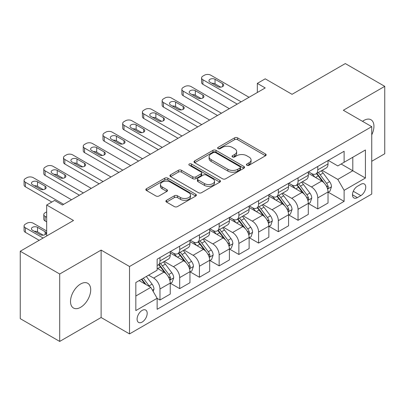 <?xml version="1.0" encoding="UTF-8"?>
<svg xmlns="http://www.w3.org/2000/svg" width="405" height="405" viewBox="0 0 405 405"><rect width="100%" height="100%" fill="white"/><g stroke="black" fill="none" stroke-linecap="round" stroke-linejoin="round"><path stroke-width="0.61" d="M246.883 165.265A1.534 0.886 0 0 0 249.055 165.265L265.508 155.763A2.192 1.266 0 0 0 266.151 154.872A2.192 1.266 0 0 0 265.508 153.976L237.629 137.882A2.192 1.266 0 0 0 234.53 137.882L218.077 147.38A1.534 0.886 0 0 0 217.627 148.007A1.534 0.886 0 0 0 218.077 148.635A1.534 0.886 0 0 0 220.244 148.635L222.375 147.405A7.012 4.045 0 0 1 232.288 147.405L234.611 148.746A7.012 4.045 0 0 1 236.662 151.607A7.012 4.045 0 0 1 234.611 154.467L232.48 155.697A1.534 0.886 0 0 0 232.03 156.325A1.534 0.886 0 0 0 232.48 156.948A1.534 0.886 0 0 0 234.647 156.948L236.778 155.722A7.012 4.045 0 0 1 246.691 155.722L249.014 157.059A7.012 4.045 0 0 1 251.065 159.924A7.012 4.045 0 0 1 249.014 162.785L246.883 164.015A1.534 0.886 0 0 0 246.432 164.638A1.534 0.886 0 0 0 246.883 165.265L246.883 164.015M80.605 307.309A14.281 8.247 120 0 0 89.935 294.724A14.281 8.247 120 0 0 87.748 283.282A14.281 8.247 120 0 0 80.605 283.991A14.281 8.247 120 0 0 71.275 296.576A14.281 8.247 120 0 0 73.467 308.018A14.281 8.247 120 0 0 80.605 307.309M371.734 134.85A14.281 8.247 120 0 0 370.985 119.758A14.281 8.247 120 0 0 363.842 120.462A14.281 8.247 120 0 0 362.51 121.333M142.145 322.071A7.143 4.121 120 0 0 146.807 315.779A7.143 4.121 120 0 0 145.714 310.053A7.143 4.121 120 0 0 142.145 310.407A7.143 4.121 120 0 0 137.477 316.7A7.143 4.121 120 0 0 138.576 322.426A7.143 4.121 120 0 0 142.145 322.071M166.536 200.298A2.192 1.266 0 0 0 165.898 201.189A2.192 1.266 0 0 0 166.536 202.085L174.358 206.601A2.192 1.266 0 0 0 177.456 206.601L195.731 196.05A2.192 1.266 0 0 0 196.374 195.154A2.192 1.266 0 0 0 195.731 194.258L167.852 178.165A2.192 1.266 0 0 0 164.759 178.165L146.478 188.715A2.192 1.266 0 0 0 145.84 189.611A2.192 1.266 0 0 0 146.478 190.507L155.93 195.959A2.192 1.266 0 0 0 159.028 195.959L166.85 191.444A2.192 1.266 0 0 0 167.488 190.547A2.192 1.266 0 0 0 166.85 189.656L162.162 186.948A5.857 3.382 0 0 1 160.446 184.558A5.857 3.382 0 0 1 164.065 181.435A5.857 3.382 0 0 1 170.449 182.169L188.801 192.765A5.857 3.382 0 0 1 190.517 195.154A5.857 3.382 0 0 1 186.902 198.278A5.857 3.382 0 0 1 180.519 197.549L177.456 195.782A2.192 1.266 0 0 0 174.358 195.782L166.536 200.298L166.536 202.085M371.734 161.276L384.75 153.763L384.75 86.346L345.303 63.57L292.046 94.319L265.224 78.828L257.332 83.384L265.224 87.941L62.461 205.006L54.569 200.45L46.681 205.006L46.681 235.978M59.697 274.013L59.697 341.43L101.118 317.515L101.118 250.098L59.697 274.013L20.25 251.237L73.502 220.492L46.681 205.006M101.118 250.098L129.519 266.5L371.734 126.659L371.734 194.076L129.519 333.912L129.519 266.5M384.75 86.346L343.329 110.261L371.734 126.659M222.527 178.792A2.192 1.266 0 0 0 225.625 178.792L243.901 168.237A2.192 1.266 0 0 0 244.544 167.346A2.192 1.266 0 0 0 243.901 166.45L216.022 150.356A2.192 1.266 0 0 0 212.924 150.356L194.648 160.906A2.192 1.266 0 0 0 194.01 161.803A2.192 1.266 0 0 0 194.648 162.694L222.527 178.792M189.92 165.599A1.534 0.886 0 0 1 191.474 165.812L191.474 163.99L219.819 180.357A2.192 1.266 0 0 1 220.462 181.248A2.192 1.266 0 0 1 219.819 182.144L201.543 192.694A2.192 1.266 0 0 1 198.445 192.694L170.566 176.6L170.566 174.813A2.192 1.266 0 0 0 169.923 175.704A2.192 1.266 0 0 0 170.566 176.6M170.566 174.813L178.387 170.297A2.192 1.266 0 0 1 181.486 170.297L192.79 176.823A2.192 1.266 0 0 0 195.888 176.823L201.077 173.826A2.192 1.266 0 0 0 201.72 172.935A2.192 1.266 0 0 0 201.077 172.039L189.307 165.245A1.534 0.886 0 0 1 188.857 164.617A1.534 0.886 0 0 1 189.803 163.797A1.534 0.886 0 0 1 191.474 163.99M59.697 341.43L20.25 318.654L20.25 251.237M360.845 184.326L357.372 186.33A6.915 3.994 120 0 0 352.856 192.426A6.915 3.994 120 0 0 353.914 197.969A6.915 3.994 120 0 0 357.372 197.625L360.845 195.62A6.915 3.994 120 0 0 365.366 189.525A6.915 3.994 120 0 0 364.303 183.981A6.915 3.994 120 0 0 360.845 184.326M328.263 160.41L337.805 165.923L344.118 162.278L344.118 151.257L157.135 259.21L157.135 270.231L135.832 282.533L135.832 310.589L157.135 298.293L157.135 309.314L344.118 201.361L344.118 190.34L337.805 179.405L322.117 170.348M344.118 162.278L365.421 149.982L365.421 178.038L344.118 190.34M101.118 317.515L129.519 333.912M257.332 83.384L257.332 92.497M341.121 164.01L352.796 170.753L352.796 157.267L365.421 149.982M337.805 179.405L352.796 170.753L365.421 178.038M135.832 296.014L150.822 287.363L139.148 280.619M157.135 298.384L159.975 300.024L159.975 288.998A8.925 5.154 -120 0 0 153.662 278.068L148.615 275.152M159.975 300.024L170.232 294.101L170.232 283.08A8.925 5.154 -120 0 0 163.919 272.145L157.135 268.231M170.47 283.308L179.698 288.633L179.698 277.612A8.925 5.154 -120 0 0 173.386 266.682L164.324 261.448M179.698 288.633L189.955 282.715L189.955 271.689A8.925 5.154 -120 0 0 183.642 260.759L170.232 253.014M190.193 271.917L199.422 277.248L199.422 266.227A8.925 5.154 -120 0 0 193.109 255.292L184.047 250.062M199.422 277.248L209.679 271.325L209.679 260.304A8.925 5.154 -120 0 0 203.366 249.374L189.955 241.628M209.917 260.531L219.145 265.862L219.145 254.836A8.925 5.154 -120 0 0 212.838 243.906L203.771 238.672M219.145 265.862L229.402 259.939L229.402 248.918A8.925 5.154 -120 0 0 223.094 237.983L209.679 230.243M229.64 249.146L238.869 254.472L238.869 243.451A8.925 5.154 -120 0 0 232.561 232.516L223.499 227.286M238.869 254.472L249.126 248.554L249.126 237.527A8.925 5.154 -120 0 0 242.818 226.597L229.402 218.852M249.364 237.755L258.598 243.086L258.598 232.06A8.925 5.154 -120 0 0 252.285 221.13L243.223 215.9M258.598 243.086L268.849 237.163L268.849 226.142A8.925 5.154 -120 0 0 262.541 215.207L249.126 207.466M269.087 226.37L278.321 231.701L278.321 220.674A8.925 5.154 -120 0 0 272.008 209.744L262.946 204.51M278.321 231.701L288.578 225.777L288.578 214.751A8.925 5.154 -120 0 0 282.265 203.821L268.849 196.076M288.811 214.979L298.045 220.31L298.045 209.289A8.925 5.154 -120 0 0 291.732 198.354L282.67 193.124M298.045 220.31L308.301 214.387L308.301 203.366A8.925 5.154 -120 0 0 301.988 192.436L288.578 184.69M308.534 203.594L317.768 208.924L317.768 197.898A8.925 5.154 -120 0 0 311.455 186.968L302.393 181.734M317.768 208.924L328.025 203.001L328.025 191.98A8.925 5.154 -120 0 0 321.712 181.045L308.301 173.305M308.534 171.801L311.455 173.487A8.925 5.154 -120 0 0 315.92 173.927A8.925 5.154 -120 0 0 317.768 169.842L317.768 166.47M288.811 183.187L291.732 184.872A8.925 5.154 -120 0 0 296.197 185.313A8.925 5.154 -120 0 0 298.045 181.227L298.045 177.856M269.087 194.572L272.008 196.258A8.925 5.154 -120 0 0 276.468 196.703A8.925 5.154 -120 0 0 278.321 192.613L278.321 189.246M249.364 205.963L252.285 207.649A8.925 5.154 -120 0 0 256.745 208.089A8.925 5.154 -120 0 0 258.598 204.004L258.598 200.632M229.64 217.348L232.561 219.034A8.925 5.154 -120 0 0 237.021 219.475A8.925 5.154 -120 0 0 238.869 215.389L238.869 212.017M209.917 228.739L212.838 230.42A8.925 5.154 -120 0 0 217.298 230.865A8.925 5.154 -120 0 0 219.145 226.78L219.145 223.408M190.193 240.124L193.109 241.81A8.925 5.154 -120 0 0 197.574 242.251A8.925 5.154 -120 0 0 199.422 238.165L199.422 234.794M170.47 251.51L173.386 253.196A8.925 5.154 -120 0 0 177.851 253.641A8.925 5.154 -120 0 0 179.698 249.551L179.698 246.184M328.263 192.208L344.118 201.361M315.92 173.927L326.177 168.004A8.925 5.154 -120 0 0 328.025 163.919L328.025 160.547M296.197 185.313L306.453 179.395A8.925 5.154 -120 0 0 308.301 175.304L308.301 171.938M276.468 196.703L286.725 190.78A8.925 5.154 -120 0 0 288.578 186.695L288.578 183.323M256.745 208.089L267.001 202.166A8.925 5.154 -120 0 0 268.849 198.08L268.849 194.709M237.021 219.475L247.278 213.556A8.925 5.154 -120 0 0 249.126 209.471L249.126 206.099M217.298 230.865L227.554 224.942A8.925 5.154 -120 0 0 229.402 220.857L229.402 217.485M197.574 242.251L207.831 236.333A8.925 5.154 -120 0 0 209.679 232.242L209.679 228.876M177.851 253.641L188.107 247.718A8.925 5.154 -120 0 0 189.955 243.633L189.955 240.261M157.135 265.386A8.925 5.154 -120 0 0 158.127 265.027L168.384 259.104A8.925 5.154 -120 0 0 170.232 255.018L170.232 251.647M158.127 265.027A8.925 5.154 -120 0 0 159.975 260.942L159.975 257.57M150.822 287.363L157.135 298.293M247.495 165.483L249.014 164.607A7.012 4.045 0 0 0 251.065 161.747L251.065 159.924M236.662 151.607L236.662 153.429A7.012 4.045 0 0 1 234.611 156.29L233.093 157.165M265.477 155.783L237.629 139.705A2.192 1.266 0 0 0 234.53 139.705L218.69 148.848M243.876 168.257L216.022 152.179A2.192 1.266 0 0 0 212.924 152.179L194.678 162.714M240.028 167.969A1.534 0.886 0 0 0 240.479 167.346A1.534 0.886 0 0 0 240.028 166.718L215.561 152.589A1.534 0.886 0 0 0 213.389 152.589L211.147 153.885A7.012 4.045 0 0 0 209.091 156.75A7.012 4.045 0 0 0 211.147 159.61L227.873 169.27A7.012 4.045 0 0 0 237.786 169.27L240.028 167.969L240.028 169.791A1.534 0.886 0 0 0 240.479 169.168L240.479 167.346M209.091 156.75L209.091 158.573A7.012 4.045 0 0 0 211.147 161.433L211.147 159.61M240.028 169.791L237.786 171.087A7.012 4.045 0 0 1 227.873 171.087L211.147 161.433M170.596 176.615L178.387 172.12L178.387 170.297M201.72 172.935L201.72 174.757A2.192 1.266 0 0 1 201.077 175.648L195.888 178.645A2.192 1.266 0 0 1 192.79 178.645L181.486 172.12A2.192 1.266 0 0 0 178.387 172.12M191.474 165.812L219.788 182.159M204.525 183.597A5.857 3.382 0 0 0 210.909 184.331A5.857 3.382 0 0 0 214.523 181.207A5.857 3.382 0 0 0 212.807 178.813L206.342 175.081A2.192 1.266 0 0 0 203.244 175.081L198.055 178.073A2.192 1.266 0 0 0 197.417 178.969A2.192 1.266 0 0 0 198.055 179.866L204.525 183.597L204.525 185.419A5.857 3.382 0 0 0 210.909 186.153A5.857 3.382 0 0 0 214.523 183.03L214.523 181.207M197.417 178.969L197.417 180.792A2.192 1.266 0 0 0 198.055 181.688L198.055 179.866M204.525 185.419L198.055 181.688M190.517 195.154L190.517 196.977A5.857 3.382 0 0 1 186.902 200.1A5.857 3.382 0 0 1 180.519 199.371L177.456 197.605A2.192 1.266 0 0 0 174.358 197.605L166.566 202.1M160.446 184.558L160.446 186.381A5.857 3.382 0 0 0 162.162 188.77L162.162 186.948M166.819 191.459L162.162 188.77M195.706 196.066L167.852 179.987A2.192 1.266 0 0 0 164.759 179.987L146.509 190.522M328.025 192.345L329.918 191.251L331.492 186.695A5.913 3.412 -120 0 0 329.609 181.658L323.16 173.051A17.071 9.857 -120 0 0 321.297 170.819M314.887 177.106A17.071 9.857 -120 0 0 311.389 173.446M327.483 188.72L328.171 187.976L328.303 186.948A5.913 3.412 -120 0 0 326.607 183.389L320.163 174.783A17.071 9.857 -120 0 0 318.3 172.55M316.71 173.467A14.17 8.181 60 0 1 319.039 176.114L324.491 183.399M316.406 173.644A17.071 9.857 60 0 1 318.269 175.876L322.557 181.597M241.157 101.832L202.895 79.739A4.465 2.577 -0 0 1 201.589 77.922A4.465 2.577 -0 0 1 202.895 76.099L204.474 75.188A4.465 2.577 -0 0 1 210.782 75.188L249.05 97.281M201.589 77.922L201.589 82.473A4.465 2.577 180 0 0 202.895 84.296L237.214 104.11M209.998 82.2A3.569 2.06 180 0 1 208.95 80.742A3.569 2.06 180 0 1 211.152 78.838A3.569 2.06 180 0 1 215.045 79.284L222.618 83.658A3.569 2.06 180 0 1 223.666 85.116A3.569 2.06 180 0 1 221.459 87.019A3.569 2.06 180 0 1 217.571 86.574L209.998 82.2M211.85 83.273A3.569 2.06 180 0 1 215.045 83.84L220.76 87.141M308.301 203.73L310.195 202.637L311.769 198.08A5.913 3.412 -120 0 0 309.886 193.048L303.436 184.437A17.071 9.857 -120 0 0 301.573 182.209M295.159 188.492A17.071 9.857 -120 0 0 291.666 184.832M307.759 200.11L308.448 199.366L308.58 198.334A5.913 3.412 -120 0 0 306.884 194.775L300.439 186.168A17.071 9.857 -120 0 0 298.576 183.941M296.986 184.857A14.17 8.181 60 0 1 299.31 187.5L304.768 194.785M296.683 185.034A17.071 9.857 60 0 1 298.546 187.262L302.829 192.988M288.578 215.116L290.471 214.022L292.046 209.471A5.913 3.412 -120 0 0 290.157 204.434L283.713 195.828A17.071 9.857 -120 0 0 281.85 193.595M275.435 199.878A17.071 9.857 -120 0 0 271.942 196.222M288.036 211.496L288.725 210.752L288.856 209.719A5.913 3.412 -120 0 0 287.16 206.165L280.716 197.559A17.071 9.857 -120 0 0 278.853 195.326M277.263 196.243A14.17 8.181 60 0 1 279.587 198.89L285.044 206.17M276.959 196.42A17.071 9.857 60 0 1 278.822 198.652L283.105 204.373M268.849 226.506L270.748 225.413L272.322 220.857A5.913 3.412 -120 0 0 270.434 215.819L263.989 207.213A17.071 9.857 -120 0 0 262.126 204.986M255.712 211.268A17.071 9.857 -120 0 0 252.219 207.608M268.312 222.882L269.001 222.142L269.128 221.11A5.913 3.412 -120 0 0 267.437 217.551L260.992 208.945A17.071 9.857 -120 0 0 259.129 206.717M257.539 207.633A14.17 8.181 60 0 1 259.863 210.276L265.321 217.561M257.236 207.805A17.071 9.857 60 0 1 259.099 210.038L263.382 215.759M221.434 113.223L183.171 91.13A4.465 2.577 -0 0 1 181.865 89.308A4.465 2.577 -0 0 1 183.171 87.485L184.751 86.574A4.465 2.577 -0 0 1 191.059 86.574L229.326 108.667M181.865 89.308L181.865 93.864A4.465 2.577 180 0 0 183.171 95.686L217.49 115.501M190.269 93.59A3.569 2.06 180 0 1 189.226 92.132A3.569 2.06 180 0 1 191.428 90.229A3.569 2.06 180 0 1 195.321 90.674L202.895 95.048A3.569 2.06 180 0 1 203.938 96.506A3.569 2.06 180 0 1 201.736 98.41A3.569 2.06 180 0 1 197.848 97.959L190.269 93.59M192.127 94.664A3.569 2.06 180 0 1 195.321 95.231L201.037 98.531M201.71 124.608L163.448 102.516A4.465 2.577 -0 0 1 162.142 100.693A4.465 2.577 -0 0 1 163.448 98.871L165.022 97.959A4.465 2.577 -0 0 1 171.335 97.959L209.603 120.052M162.142 100.693L162.142 105.249A4.465 2.577 180 0 0 163.448 107.072L197.767 126.886M170.546 104.976A3.569 2.06 180 0 1 169.503 103.518A3.569 2.06 180 0 1 171.705 101.614A3.569 2.06 180 0 1 175.598 102.06L183.171 106.434A3.569 2.06 180 0 1 184.214 107.892A3.569 2.06 180 0 1 182.012 109.795A3.569 2.06 180 0 1 178.119 109.35L170.546 104.976M172.403 106.049A3.569 2.06 180 0 1 175.598 106.616L181.313 109.917M181.987 135.994L143.724 113.906A4.465 2.577 -0 0 1 142.413 112.084A4.465 2.577 -0 0 1 143.724 110.261L145.299 109.35A4.465 2.577 -0 0 1 151.612 109.35L189.874 131.443M142.413 112.084L142.413 116.64A4.465 2.577 180 0 0 143.724 118.457L178.043 138.272M150.822 116.367A3.569 2.06 180 0 1 149.779 114.909A3.569 2.06 180 0 1 151.981 113A3.569 2.06 180 0 1 155.874 113.451L163.448 117.82A3.569 2.06 180 0 1 164.491 119.278A3.569 2.06 180 0 1 162.289 121.186A3.569 2.06 180 0 1 158.395 120.736L150.822 116.367M152.68 117.435A3.569 2.06 180 0 1 155.874 118.002L161.59 121.303M249.126 237.892L251.019 236.798L252.598 232.242A5.913 3.412 -120 0 0 250.71 227.21L244.266 218.604A17.071 9.857 -120 0 0 242.403 216.371M235.988 222.654A17.071 9.857 -120 0 0 232.495 218.999M248.589 234.272L249.277 233.528L249.404 232.495A5.913 3.412 -120 0 0 247.713 228.941L241.264 220.335A17.071 9.857 -120 0 0 239.406 218.103M237.816 219.019A14.17 8.181 60 0 1 240.14 221.662L245.597 228.946M237.507 219.196A17.071 9.857 60 0 1 239.37 221.429L243.658 227.149M162.263 147.385L124.001 125.292A4.465 2.577 -0 0 1 122.69 123.469A4.465 2.577 -0 0 1 124.001 121.647L125.575 120.736A4.465 2.577 -0 0 1 131.888 120.736L170.151 142.828M122.69 123.469L122.69 128.026A4.465 2.577 180 0 0 124.001 129.848L158.32 149.663M131.098 127.752A3.569 2.06 180 0 1 130.056 126.294A3.569 2.06 180 0 1 132.258 124.391A3.569 2.06 180 0 1 136.151 124.836L143.724 129.21A3.569 2.06 180 0 1 144.767 130.668A3.569 2.06 180 0 1 142.565 132.572A3.569 2.06 180 0 1 138.672 132.126L131.098 127.752M132.956 128.825A3.569 2.06 180 0 1 136.151 129.392L141.866 132.693M229.402 249.283L231.295 248.189L232.875 243.633A5.913 3.412 -120 0 0 230.987 238.596L224.542 229.989A17.071 9.857 -120 0 0 222.679 227.757M216.265 234.044A17.071 9.857 -120 0 0 212.772 230.384M228.865 245.658L229.554 244.914L229.681 243.886A5.913 3.412 -120 0 0 227.99 240.327L221.54 231.721A17.071 9.857 -120 0 0 219.677 229.488M218.093 230.404A14.17 8.181 60 0 1 220.416 233.052L225.874 240.337M217.784 230.582A17.071 9.857 60 0 1 219.647 232.814L223.935 238.535M209.679 260.668L211.572 259.575L213.151 255.018A5.913 3.412 -120 0 0 211.263 249.986L204.814 241.375A17.071 9.857 -120 0 0 202.956 239.147M196.541 245.43A17.071 9.857 -120 0 0 193.048 241.77M209.142 257.048L209.831 256.304L209.957 255.272A5.913 3.412 -120 0 0 208.266 251.713L201.817 243.106A17.071 9.857 -120 0 0 199.954 240.879M198.369 241.795A14.17 8.181 60 0 1 200.693 244.438L206.15 251.723M198.06 241.972A17.071 9.857 60 0 1 199.923 244.2L204.211 249.925M189.955 272.054L191.848 270.96L193.428 266.409A5.913 3.412 -120 0 0 191.54 261.372L185.09 252.766A17.071 9.857 -120 0 0 183.227 250.533M176.818 256.816A17.071 9.857 -120 0 0 173.32 253.16M189.418 268.434L190.102 267.69L190.234 266.657A5.913 3.412 -120 0 0 188.543 263.103L182.093 254.497A17.071 9.857 -120 0 0 180.23 252.264M178.64 253.181A14.17 8.181 60 0 1 180.969 255.828L186.427 263.108M178.337 253.358A17.071 9.857 60 0 1 180.2 255.59L184.488 261.311M170.232 283.444L172.125 282.351L173.704 277.795A5.913 3.412 -120 0 0 171.816 272.757L165.367 264.151A17.071 9.857 -120 0 0 163.504 261.924M46.681 217.303L45.102 216.391L45.102 220.948A4.465 2.577 180 0 1 43.796 219.125L43.796 214.569A4.465 2.577 -0 0 0 45.102 216.391M46.681 221.859L45.102 220.948M169.695 279.82L170.378 279.08L170.51 278.048A5.913 3.412 -120 0 0 168.819 274.489L162.37 265.882A17.071 9.857 -120 0 0 160.507 263.655M158.917 264.571A14.17 8.181 60 0 1 161.246 267.214L166.703 274.499M158.613 264.743A17.071 9.857 60 0 1 160.476 266.976L164.764 272.697M46.681 211.84L45.102 212.752A4.465 2.577 -0 0 0 43.796 214.569M153.191 291.458L153.976 289.18A5.913 3.412 -120 0 0 152.093 284.148L146.337 276.468M43.127 238.029L25.378 227.782A4.465 2.577 -0 0 1 24.072 225.96A4.465 2.577 -0 0 1 25.378 224.137L26.958 223.226A4.465 2.577 -0 0 1 33.266 223.226L46.681 230.971M39.184 240.307L25.378 232.333A4.465 2.577 180 0 1 24.072 230.516L24.072 225.96M43.244 235.178L37.528 231.883A3.569 2.06 -0 0 0 34.334 231.311M149.632 286.674A5.913 3.412 -120 0 0 149.091 285.879L143.34 278.2M141.856 279.055L145.992 284.573M141.446 279.293L144.955 283.971M32.481 230.243L40.054 234.611A3.569 2.06 -0 0 0 43.942 235.062A3.569 2.06 -0 0 0 46.15 233.153A3.569 2.06 -0 0 0 45.102 231.701L37.528 227.327A3.569 2.06 -0 0 0 33.635 226.876A3.569 2.06 -0 0 0 31.433 228.785A3.569 2.06 -0 0 0 32.481 230.243M142.54 158.77L104.272 136.677A4.465 2.577 -0 0 1 102.966 134.86A4.465 2.577 -0 0 1 104.272 133.037L105.852 132.126A4.465 2.577 -0 0 1 112.165 132.126L150.427 154.214M102.966 134.86L102.966 139.411A4.465 2.577 180 0 0 104.272 141.234L138.596 161.048M111.375 139.138A3.569 2.06 180 0 1 110.327 137.68A3.569 2.06 180 0 1 112.534 135.776A3.569 2.06 180 0 1 116.422 136.222L124.001 140.596A3.569 2.06 180 0 1 125.044 142.054A3.569 2.06 180 0 1 122.842 143.957A3.569 2.06 180 0 1 118.948 143.512L111.375 139.138M113.233 140.211A3.569 2.06 180 0 1 116.422 140.778L122.143 144.079M122.816 170.161L84.549 148.068A4.465 2.577 -0 0 1 83.243 146.245A4.465 2.577 -0 0 1 84.549 144.423L86.128 143.512A4.465 2.577 -0 0 1 92.441 143.512L130.704 165.605M83.243 146.245L83.243 150.802A4.465 2.577 180 0 0 84.549 152.624L118.868 172.439M91.651 150.528A3.569 2.06 180 0 1 90.604 149.07A3.569 2.06 180 0 1 92.811 147.167A3.569 2.06 180 0 1 96.699 147.612L104.272 151.986A3.569 2.06 180 0 1 105.32 153.444A3.569 2.06 180 0 1 103.118 155.348A3.569 2.06 180 0 1 99.225 154.897L91.651 150.528M93.509 151.602A3.569 2.06 180 0 1 96.699 152.169L102.414 155.469M103.093 181.546L64.825 159.454A4.465 2.577 -0 0 1 63.519 157.631A4.465 2.577 -0 0 1 64.825 155.809L66.405 154.897A4.465 2.577 -0 0 1 72.718 154.897L110.98 176.99M63.519 157.631L63.519 162.187A4.465 2.577 180 0 0 64.825 164.01L99.144 183.824M71.928 161.914A3.569 2.06 180 0 1 70.88 160.456A3.569 2.06 180 0 1 73.087 158.552A3.569 2.06 180 0 1 76.975 158.998L84.549 163.372A3.569 2.06 180 0 1 85.597 164.83A3.569 2.06 180 0 1 83.389 166.733A3.569 2.06 180 0 1 79.501 166.288L71.928 161.914M73.786 162.987A3.569 2.06 180 0 1 76.975 163.554L82.691 166.855M83.369 192.932L45.102 170.844A4.465 2.577 -0 0 1 43.796 169.022A4.465 2.577 -0 0 1 45.102 167.199L46.681 166.288A4.465 2.577 -0 0 1 52.994 166.288L91.257 188.381M43.796 169.022L43.796 173.573A4.465 2.577 180 0 0 45.102 175.395L79.42 195.21M52.205 173.299A3.569 2.06 180 0 1 51.157 171.847A3.569 2.06 180 0 1 53.359 169.938A3.569 2.06 180 0 1 57.252 170.389L64.825 174.757A3.569 2.06 180 0 1 65.873 176.215A3.569 2.06 180 0 1 63.666 178.124A3.569 2.06 180 0 1 59.778 177.673L52.205 173.299M54.062 174.373A3.569 2.06 180 0 1 57.252 174.94L62.967 178.24M63.641 204.322L25.378 182.23A4.465 2.577 -0 0 1 24.072 180.407A4.465 2.577 -0 0 1 25.378 178.585L26.958 177.673A4.465 2.577 -0 0 1 33.266 177.673L71.533 199.766M24.072 180.407L24.072 184.964A4.465 2.577 180 0 0 25.378 186.786L51.81 202.044M32.481 184.69A3.569 2.06 180 0 1 31.433 183.232A3.569 2.06 180 0 1 33.635 181.329A3.569 2.06 180 0 1 37.528 181.774L45.102 186.148A3.569 2.06 180 0 1 46.15 187.606A3.569 2.06 180 0 1 43.942 189.51A3.569 2.06 180 0 1 40.054 189.064L32.481 184.69M34.334 185.763A3.569 2.06 180 0 1 37.528 186.33L43.244 189.631M153.662 278.068L163.919 272.145M173.386 266.682L183.642 260.759M193.109 255.292L203.366 249.374M212.838 243.906L223.094 237.983M232.561 232.516L242.818 226.597M252.285 221.13L262.541 215.207M272.008 209.744L282.265 203.821M291.732 198.354L301.988 192.436M311.455 186.968L321.712 181.045M317.768 169.842L328.025 163.919M317.768 197.898L328.025 191.98M298.045 209.289L308.301 203.366M298.045 181.227L308.301 175.304M278.321 220.674L288.578 214.751M278.321 192.613L288.578 186.695M258.598 232.06L268.849 226.142M258.598 204.004L268.849 198.08M238.869 243.451L249.126 237.527M238.869 215.389L249.126 209.471M219.145 254.836L229.402 248.918M219.145 226.78L229.402 220.857M199.422 266.227L209.679 260.304M199.422 238.165L209.679 232.242M179.698 277.612L189.955 271.689M179.698 249.551L189.955 243.633M159.975 288.998L170.232 283.08M159.975 260.942L170.232 255.018M353.276 191.256L360.845 195.62M352.482 194.8L357.372 197.625M249.014 164.607L249.014 162.785M232.48 156.948L232.48 155.697M234.611 156.29L234.611 154.467M218.077 148.635L218.077 147.38M234.53 139.705L234.53 137.882M237.629 139.705L237.629 137.882M265.508 155.763L265.508 153.976M194.648 162.694L194.648 160.906M212.924 152.179L212.924 150.356M216.022 152.179L216.022 150.356M243.901 168.237L243.901 166.45M227.873 171.087L227.873 169.27M237.786 171.087L237.786 169.27M181.486 172.12L181.486 170.297M192.79 178.645L192.79 176.823M195.888 178.645L195.888 176.823M201.077 175.648L201.077 173.826M219.819 182.144L219.819 180.357M174.358 197.605L174.358 195.782M177.456 197.605L177.456 195.782M180.519 199.371L180.519 197.549M166.85 191.444L166.85 189.656M146.478 190.507L146.478 188.715M164.759 179.987L164.759 178.165M167.852 179.987L167.852 178.165M195.731 196.05L195.731 194.258M327.584 189.044L331.457 186.806M320.163 174.783L323.16 173.051M315.515 177.466L318.269 175.876M326.607 183.389L329.609 181.658M326.141 185.698L328.303 186.948M202.895 84.296L202.895 79.739M215.045 79.284L215.045 83.84M222.618 83.658L222.618 86.574M307.856 200.434L311.734 198.197M300.439 186.168L303.436 184.437M295.787 188.857L298.546 187.262M306.884 194.775L309.886 193.048M306.418 197.088L308.58 198.334M288.132 211.82L292.01 209.582M280.716 197.559L283.713 195.828M276.063 200.242L278.822 198.652M287.16 206.165L290.157 204.434M286.694 208.474L288.856 209.719M268.409 223.206L272.281 220.973M260.992 208.945L263.989 207.213M256.34 211.628L259.099 210.038M267.437 217.551L270.434 215.819M266.971 219.859L269.128 221.11M183.171 95.686L183.171 91.13M195.321 90.674L195.321 95.231M202.895 95.048L202.895 97.959M163.448 107.072L163.448 102.516M175.598 102.06L175.598 106.616M183.171 106.434L183.171 109.35M143.724 118.457L143.724 113.906M155.874 113.451L155.874 118.002M163.448 117.82L163.448 120.736M248.685 234.596L252.558 232.359M241.264 220.335L244.266 218.604M236.616 223.018L239.37 221.429M247.713 228.941L250.71 227.21M247.242 231.25L249.404 232.495M124.001 129.848L124.001 125.292M136.151 124.836L136.151 129.392M143.724 129.21L143.724 132.126M228.962 245.982L232.834 243.744M221.54 231.721L224.542 229.989M216.893 234.404L219.647 232.814M227.99 240.327L230.987 238.596M227.519 242.635L229.681 243.886M209.238 257.372L213.111 255.135M201.817 243.106L204.814 241.375M197.169 245.794L199.923 244.2M208.266 251.713L211.263 249.986M207.795 254.026L209.957 255.272M189.515 268.758L193.387 266.52M182.093 254.497L185.09 252.766M177.446 257.18L180.2 255.59M188.543 263.103L191.54 261.372M188.072 265.412L190.234 266.657M169.791 280.144L173.664 277.911M162.37 265.882L165.367 264.151M157.722 268.566L160.476 266.976M168.819 274.489L171.816 272.757M168.348 276.797L170.51 278.048M25.378 227.782L25.378 232.333M152.442 290.162L153.94 289.297M149.091 285.879L152.093 284.148M37.528 231.883L37.528 227.327M45.102 234.611L45.102 231.701M104.272 141.234L104.272 136.677M116.422 136.222L116.422 140.778M124.001 140.596L124.001 143.512M84.549 152.624L84.549 148.068M96.699 147.612L96.699 152.169M104.272 151.986L104.272 154.897M64.825 164.01L64.825 159.454M76.975 158.998L76.975 163.554M84.549 163.372L84.549 166.288M45.102 175.395L45.102 170.844M57.252 170.389L57.252 174.94M64.825 174.757L64.825 177.673M25.378 186.786L25.378 182.23M37.528 181.774L37.528 186.33M45.102 186.148L45.102 189.064"/></g></svg>
